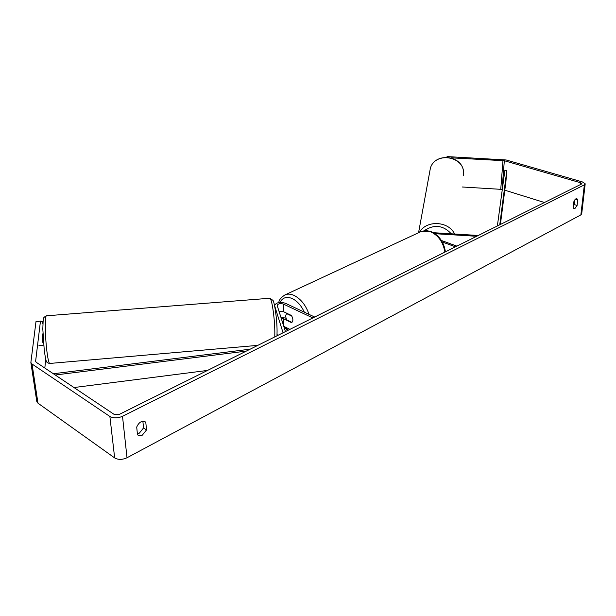 <?xml version="1.0" encoding="UTF-8"?>
<svg xmlns="http://www.w3.org/2000/svg" width="616" height="616" viewBox="0 0 616 616"><rect width="100%" height="100%" fill="white"/><g stroke="black" fill="none" stroke-linecap="round" stroke-linejoin="round"><path stroke-width="0.92" d="M478.301 235.474L433.433 232.702M476.661 236.29L435.035 233.71M441.426 240.494L456.903 246.138M442.327 242.019L455.501 246.831M42.889 323.978L42.543 321.59L40.456 321.167L35.62 361.269L36.144 362.231L114.099 414.368L119.496 414.298L581.504 184.038L581.866 183.583L580.672 182.775L504.327 160.73L451.012 157.827M137.391 433.772L139.324 433.163L143.536 427.951L142.874 421.221M574.782 199.93L574.258 204.581L573.257 206.568M577.092 205.444L574.89 208.593L573.997 208.724L573.157 207.5L573.781 201.925C574.682 199.63 575.714 198.537 576.869 198.645L577.723 199.892L577.092 205.444L574.258 204.581M142.311 435.166L146.531 429.93L145.799 422.391L145.068 421.706C141.634 420.559 138.839 422.353 136.706 427.08L137.476 434.657L138.146 435.289L142.311 435.166M143.536 427.951L146.531 429.93M40.456 321.167L35.99 321.583L30.862 362.516L32.032 364.002L109.879 416.47C113.506 418.38 117.718 418.326 122.507 416.3L584.361 184.862L585.2 183.814L582.389 181.92L506.106 159.96L447.57 156.61L447.47 157.265M36.752 401.208L37.976 403.195L114.661 457.919C118.226 459.913 122.345 459.852 127.019 457.75L580.865 214.892L581.704 213.783L585.169 184.092M544.452 202.502L504.804 190.198M502.31 189.42L462.162 186.987M446.277 157.234L447.57 156.61M42.928 333.633L42.45 337.807L42.881 342.673M45.746 359.136L44.822 368.037M144.129 421.298L145.799 422.391M575.406 199.199L577.723 199.892M276.853 324.54L276.846 323.207M276.538 319.334L276.399 318.48M277.485 335.558L277.054 334.126M283.067 332.779L274.605 305.667C275.937 302.579 279.471 301.74 285.2 303.172L314.676 317.024M286.078 318.218L280.858 317.155M285.447 331.593L277.169 305.498C277.947 303.696 280.01 303.211 283.352 304.042L312.828 317.941M283.776 326.349L289.92 329.36M279.071 311.527L283.537 311.704L291.376 315.446C293.308 318.757 293.355 321.159 291.522 322.638L283.714 318.857L281.25 318.38M286.694 313.652C285.4 315.107 285.447 317.202 286.833 319.927L291.922 322.391C293.231 320.951 293.185 318.849 291.791 316.093L286.694 313.652L287.156 313.429M42.489 338.638L43.135 338.584L43.112 337.537M38.962 345.538L43.674 345.145M55.248 375.005L246.269 351.112M73.989 387.541L207.515 370.432M53.353 373.743L250.135 349.187M500.392 224.463L505.928 181.443L506.791 170.694L499.753 224.778M506.791 170.694L504.851 170.555L497.374 225.964M429.552 172.788L430.43 167.96C435.589 150.982 465.457 156.541 463.478 174.174L463.355 175.421M454.616 234.011C448.617 220.928 426.203 219.912 419.488 232.294M424.293 230.654C434.149 224.124 443.15 225.171 451.289 233.803M122.507 416.3L127.019 457.75M584.361 184.862L580.865 214.892M502.987 160.514L500.762 189.127M504.327 160.73L502.078 189.351M580.672 182.775L580.465 184.554M35.62 361.269L35.69 361.723M32.032 364.002L37.976 403.195M109.879 416.47L114.661 457.919M283.714 318.857L283.891 326.403M283.352 304.042L283.537 311.704M283.953 295.434L285.685 294.602C288.203 293.77 290.998 294.04 294.055 295.411C300.862 298.922 305.859 305.243 309.047 314.376M304.319 312.158C301.293 305.598 297.274 301.07 292.254 298.56C286.632 296.257 282.551 297.543 280.01 302.41M284.954 326.919L287.957 330.338M444.906 252.113C443.204 242.05 438.253 235.181 430.045 231.516L421.629 231.3L285.685 294.602C281.458 296.92 279.148 299.576 278.771 302.572M274.79 336.906L274.836 332.309C274.767 318.018 271.764 297.905 269.831 298.252L46.431 315.8C44.776 315.723 45.037 336.906 46.947 351.636C47.986 359.613 48.957 363.548 49.858 363.44L257.796 345.368M418.557 232.733L430.43 167.96C435.373 151.713 463.401 155.509 463.486 172.441M36.814 401.64L30.862 362.516M283.968 326.434L287.387 330.623M421.629 231.3L426.08 230.561L430.73 231.454C439.023 235.181 443.913 241.988 445.414 251.867M46.431 315.8C42.566 318.187 43.42 316.663 42.812 328.983L44.283 350.72C45.422 358.158 46.208 361.785 46.639 361.615C46.716 362.447 47.732 363.063 49.688 363.455M269.831 298.252L272.926 300.339C274.259 301.332 277.031 318.041 277.069 330.9M277.069 331.092L276.992 335.805"/></g></svg>
